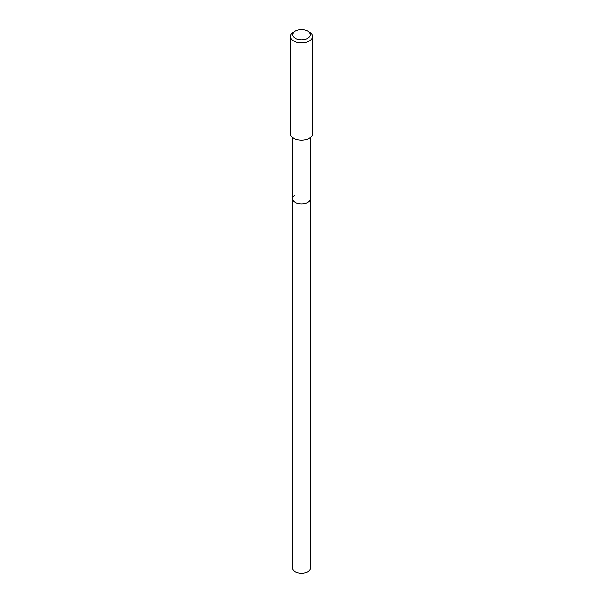 <?xml version="1.0" encoding="UTF-8"?>
<svg xmlns="http://www.w3.org/2000/svg" width="603" height="603" viewBox="0 0 603 603"><rect width="100%" height="100%" fill="white"/><g stroke="black" fill="none" stroke-linecap="round" stroke-linejoin="round"><path stroke-width="0.9" d="M292.455 137.461L292.455 568.026A9.045 5.223 0 0 0 298.04 572.85A9.045 5.223 0 0 0 307.899 571.719A9.045 5.223 0 0 0 310.545 568.026L310.545 198.673A9.045 5.223 180 0 1 307.899 202.367A9.045 5.223 180 0 1 298.04 203.497A9.045 5.223 180 0 1 292.455 198.673A9.045 5.223 180 0 1 295.101 194.98M292.455 198.673A9.045 5.223 0 0 0 298.04 203.497A9.045 5.223 0 0 0 307.899 202.367A9.045 5.223 0 0 0 310.545 198.673L310.545 137.461M290.465 36.519L290.465 133.813A11.035 6.369 0 0 0 297.279 139.7A11.035 6.369 0 0 0 309.301 138.313A11.035 6.369 0 0 0 312.535 133.813L312.535 36.519A11.035 6.369 180 0 1 309.301 41.027A11.035 6.369 180 0 1 297.279 42.406A11.035 6.369 180 0 1 290.465 36.519A11.035 6.369 180 0 1 293.699 32.019L295.259 31.115A8.826 5.095 180 0 1 307.741 31.115A8.826 5.095 180 0 1 307.741 38.321A8.826 5.095 180 0 1 295.259 38.321A8.826 5.095 180 0 1 295.259 31.115L293.699 32.019M307.741 31.115L309.301 32.019A11.035 6.369 180 0 1 312.535 36.519"/></g></svg>
